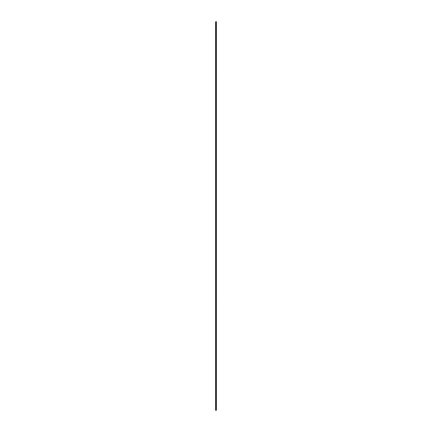 <?xml version="1.0" encoding="UTF-8"?>
<svg xmlns="http://www.w3.org/2000/svg" width="432" height="432" viewBox="0 0 432 432"><rect width="100%" height="100%" fill="white"/><g stroke="black" fill="none" stroke-linecap="round" stroke-linejoin="round"><path stroke-width="0.32" stroke-dasharray="2.16 1.62" d="M216.394 410.173L216.281 21.665L216.281 410.011L215.633 410.081M216.281 410.011L215.719 410.011"/><path stroke-width="0.65" d="M215.719 410.011L215.606 21.827L216.281 21.665L215.719 21.989L215.719 410.335L216.367 410.081M216.281 21.665L215.611 21.875L216.221 22.021L216.281 21.665M215.633 410.081L215.924 410.395L216.394 410.173L216.394 21.827M215.606 410.173L215.606 21.827"/></g></svg>

